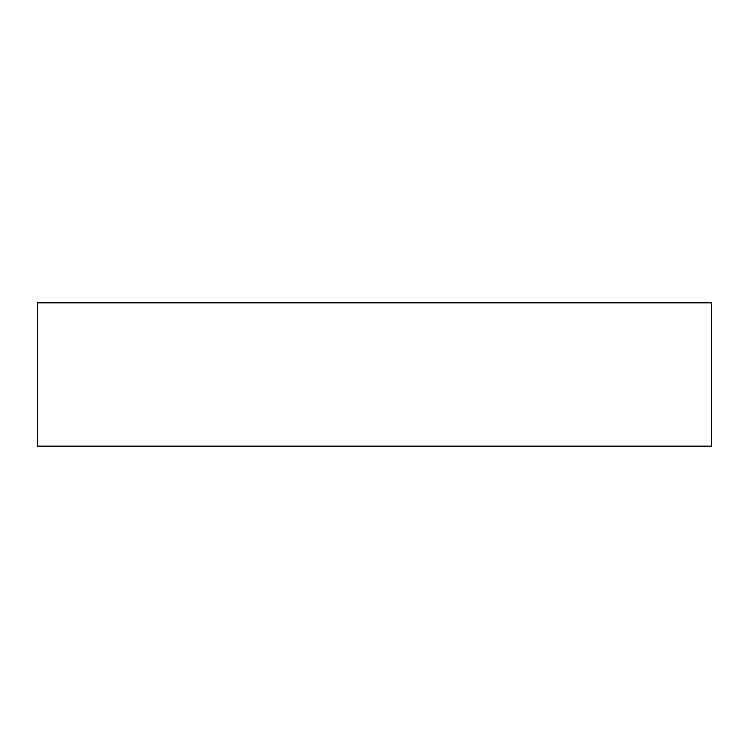 <?xml version="1.0" encoding="UTF-8"?>
<svg xmlns="http://www.w3.org/2000/svg" width="749" height="749" viewBox="0 0 749 749"><rect width="100%" height="100%" fill="white"/><g stroke="black" fill="none" stroke-linecap="round" stroke-linejoin="round"><path stroke-width="1.12" d="M711.55 302.849L37.45 302.849L37.45 446.151L711.55 446.151L711.55 302.849"/></g></svg>
